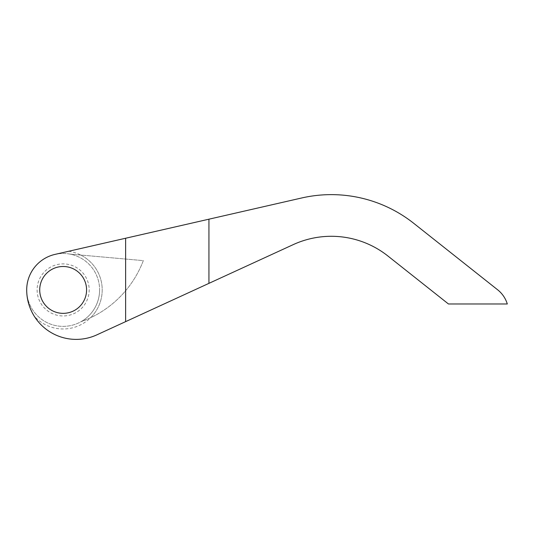 <?xml version="1.0" encoding="UTF-8"?>
<svg xmlns="http://www.w3.org/2000/svg" width="534" height="534" viewBox="0 0 534 534"><rect width="100%" height="100%" fill="white"/><g stroke="black" fill="none" stroke-linecap="round" stroke-linejoin="round"><path stroke-width="0.4" stroke-dasharray="2.67 2" d="M68.692 251.267A39.049 39.049 0 0 1 77.23 326.347A39.049 39.049 0 0 1 34.249 316.188A49.468 49.468 0 0 0 96.821 334.871L293.259 244.612A91.12 91.12 0 0 1 387.891 255.993L448.46 303.979L507.3 303.979A28.636 28.636 0 0 0 497.675 289.828L413.763 223.339A132.779 132.779 0 0 0 301.703 197.974L55.022 254.391A36.446 36.446 0 0 1 99.598 289.922A36.446 36.446 0 0 1 63.145 326.367A36.446 36.446 0 0 1 26.7 289.922A36.446 36.446 0 0 0 80.861 321.775A36.446 36.446 0 0 0 69.6 254.05A36.446 36.446 0 0 0 26.7 289.922A36.446 36.446 0 0 0 63.145 326.367A36.446 36.446 0 0 0 69.6 254.05L143.319 260.625A104.137 104.137 0 0 1 80.861 321.775A36.446 36.446 0 0 0 99.598 289.922M37.113 289.922A26.032 26.032 0 0 0 63.145 315.954A26.032 26.032 0 0 0 89.185 289.922A26.032 26.032 0 0 0 63.145 263.889A26.032 26.032 0 0 0 37.113 289.922M86.581 289.922A23.429 23.429 0 0 1 63.145 313.351A23.429 23.429 0 0 1 39.716 289.922A23.429 23.429 0 0 1 63.145 266.493A23.429 23.429 0 0 1 86.581 289.922M69.6 254.05L143.319 260.625A104.137 104.137 0 0 1 90.5 317.797L80.861 321.775M125.63 238.244L125.63 321.635M208.941 283.354L208.941 219.194M80.707 255.038A39.049 39.049 0 0 1 90.5 317.797"/><path stroke-width="0.8" d="M39.716 289.922A23.429 23.429 0 0 0 63.145 313.351A23.429 23.429 0 0 0 86.581 289.922A23.429 23.429 0 0 0 63.145 266.493A23.429 23.429 0 0 0 39.716 289.922M125.63 238.244L301.703 197.974A132.779 132.779 0 0 1 413.763 223.339L497.675 289.828A28.636 28.636 0 0 1 507.3 303.979L448.46 303.979L387.891 255.993A91.12 91.12 0 0 0 293.259 244.612L125.63 321.635L125.63 238.244L55.022 254.391A36.446 36.446 0 0 0 26.7 289.922C26.733 299.34 29.25 308.098 34.249 316.188M125.63 321.635L96.821 334.871A49.468 49.468 0 0 1 26.7 289.922M208.941 283.354L208.941 219.194"/></g></svg>
